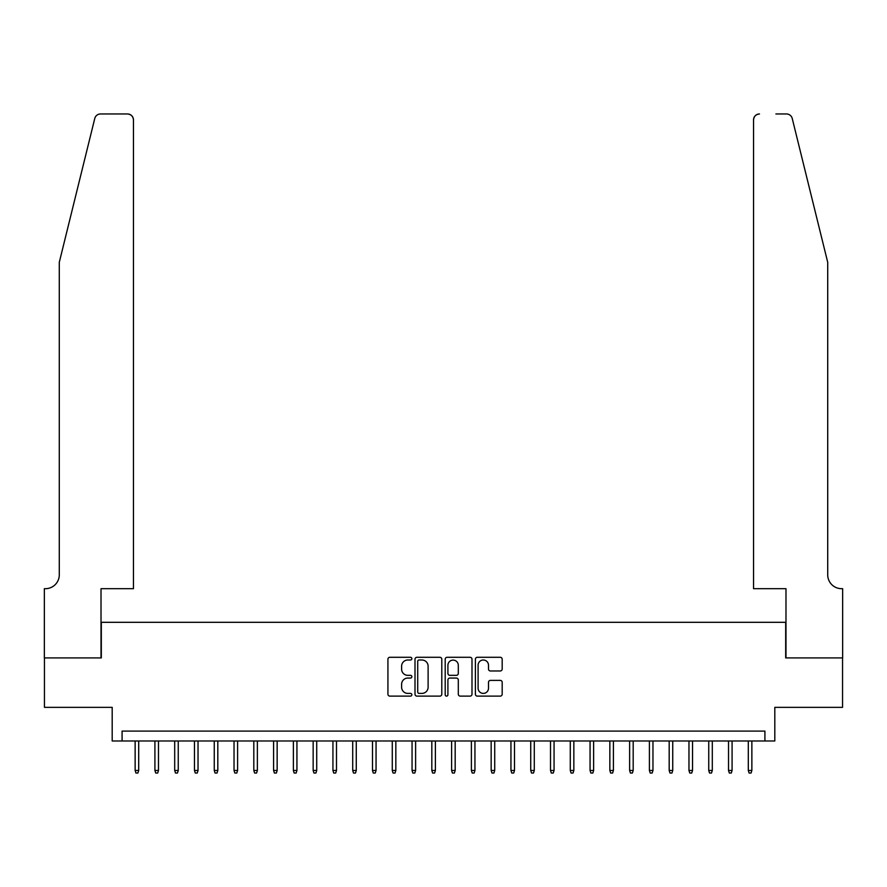 <?xml version="1.0" encoding="UTF-8"?>
<svg xmlns="http://www.w3.org/2000/svg" width="887" height="887" viewBox="0 0 887 887"><rect width="100%" height="100%" fill="white"/><g stroke="black" fill="none" stroke-linecap="round" stroke-linejoin="round"><path stroke-width="1.33" d="M411.856 658.642A1.364 1.364 0 0 0 410.493 657.289L389.87 657.289A1.94 1.94 0 0 0 387.929 659.229L387.929 694.177A1.94 1.94 0 0 0 389.87 696.118L410.493 696.118A1.364 1.364 0 0 0 411.856 694.754A1.364 1.364 0 0 0 410.493 693.401L407.82 693.401A6.209 6.209 0 0 1 401.611 687.181L401.611 684.276A6.209 6.209 0 0 1 407.82 678.056L410.493 678.056A1.364 1.364 0 0 0 411.856 676.703A1.364 1.364 0 0 0 410.493 675.34L407.82 675.34A6.209 6.209 0 0 1 401.611 669.131L401.611 666.215A6.209 6.209 0 0 1 407.82 660.006L410.493 660.006A1.364 1.364 0 0 0 411.856 658.642M500.235 670.971A1.94 1.94 0 0 0 502.186 669.031L502.186 659.229A1.94 1.94 0 0 0 500.235 657.289L477.328 657.289A1.94 1.94 0 0 0 475.388 659.229L475.388 694.177A1.94 1.94 0 0 0 477.328 696.118L500.235 696.118A1.94 1.94 0 0 0 502.186 694.177L502.186 682.336A1.94 1.94 0 0 0 500.235 680.384L490.433 680.384A1.94 1.94 0 0 0 488.493 682.336L488.493 688.201A5.189 5.189 0 0 1 483.304 693.401A5.189 5.189 0 0 1 478.104 688.201L478.104 665.195A5.189 5.189 0 0 1 483.304 660.006A5.189 5.189 0 0 1 488.493 665.195L488.493 669.031A1.94 1.94 0 0 0 490.433 670.971L500.235 670.971M764.916 740.989L774.806 740.989L774.806 707.36L842.55 707.36L842.55 657.91L785.682 657.91L785.682 622.308L101.318 622.308L101.318 657.91L44.45 657.91L44.45 707.36L112.194 707.36L112.194 740.989L764.916 740.989L764.916 731.099L122.084 731.099L122.084 740.989M441.804 659.229A1.94 1.94 0 0 0 439.863 657.289L416.945 657.289A1.94 1.94 0 0 0 415.005 659.229L415.005 694.177A1.94 1.94 0 0 0 416.945 696.118L439.863 696.118A1.94 1.94 0 0 0 441.804 694.177L441.804 659.229M447.137 657.289L470.055 657.289A1.94 1.94 0 0 1 471.995 659.229L471.995 694.177A1.94 1.94 0 0 1 470.055 696.118L460.242 696.118A1.94 1.94 0 0 1 458.302 694.177L458.302 679.996A1.94 1.94 0 0 0 456.361 678.056L449.853 678.056A1.94 1.94 0 0 0 447.913 679.996L447.913 694.754A1.364 1.364 0 0 1 446.56 696.118A1.364 1.364 0 0 1 445.196 694.754L445.196 659.229A1.94 1.94 0 0 1 447.137 657.289M419.085 660.006A1.364 1.364 0 0 0 417.722 661.358L417.722 692.037A1.364 1.364 0 0 0 419.085 693.401L421.902 693.401A6.209 6.209 0 0 0 428.111 687.181L428.111 666.215A6.209 6.209 0 0 0 421.902 660.006L419.085 660.006M458.302 665.294A5.189 5.189 0 0 0 453.113 660.105A5.189 5.189 0 0 0 447.913 665.294L447.913 673.399A1.94 1.94 0 0 0 449.853 675.34L456.361 675.34A1.94 1.94 0 0 0 458.302 673.399L458.302 665.294M138.694 770.459L137.906 773.032L135.933 773.032L135.134 770.459L138.694 770.459L138.694 740.989M135.134 770.459L135.134 740.989M94.765 118.481C96.273 115.232 96.273 115.232 94.765 118.481L59.285 262.319L59.285 574.831A13.848 13.848 0 0 1 45.437 588.68L44.35 588.68L44.35 657.91L101.018 657.91L101.018 588.68L133.46 588.68L133.46 119.911A5.932 5.932 0 0 0 127.517 113.968L100.519 113.968A5.932 5.932 0 0 0 94.765 118.481M111.108 113.968L127.517 113.968C131.099 114.356 133.083 116.33 133.46 119.911L133.46 588.68M59.285 574.831A13.848 13.848 0 0 1 45.437 588.68M816.838 218.213L792.235 118.481C790.727 115.232 790.727 115.232 792.235 118.481L827.715 262.319L827.715 574.831A13.848 13.848 0 0 0 841.563 588.68L842.65 588.68L842.65 657.91L785.982 657.91L785.982 588.68L753.54 588.68L753.54 119.911L753.54 588.68M775.892 113.968L786.481 113.968A5.932 5.932 0 0 1 792.235 118.481M759.483 113.968A5.932 5.932 0 0 0 753.54 119.911C753.917 116.33 755.901 114.356 759.483 113.968M827.715 574.831A13.848 13.848 0 0 0 841.563 588.68M158.474 770.459L157.686 773.032L155.713 773.032L154.915 770.459L158.474 770.459L158.474 740.989M154.915 770.459L154.915 740.989M178.254 770.459L177.467 773.032L175.493 773.032L174.695 770.459L178.254 770.459L178.254 740.989M174.695 770.459L174.695 740.989M198.034 770.459L197.247 773.032L195.262 773.032L194.475 770.459L198.034 770.459L198.034 740.989M194.475 770.459L194.475 740.989M217.814 770.459L217.027 773.032L215.042 773.032L214.255 770.459L217.814 770.459L217.814 740.989M214.255 770.459L214.255 740.989M237.594 770.459L236.807 773.032L234.822 773.032L234.035 770.459L237.594 770.459L237.594 740.989M234.035 770.459L234.035 740.989M257.374 770.459L256.587 773.032L254.602 773.032L253.815 770.459L257.374 770.459L257.374 740.989M253.815 770.459L253.815 740.989M277.154 770.459L276.367 773.032L274.382 773.032L273.595 770.459L277.154 770.459L277.154 740.989M273.595 770.459L273.595 740.989M296.934 770.459L296.147 773.032L294.162 773.032L293.375 770.459L296.934 770.459L296.934 740.989M293.375 770.459L293.375 740.989M316.714 770.459L315.927 773.032L313.943 773.032L313.155 770.459L316.714 770.459L316.714 740.989M313.155 770.459L313.155 740.989M336.495 770.459L335.707 773.032L333.723 773.032L332.935 770.459L336.495 770.459L336.495 740.989M332.935 770.459L332.935 740.989M356.275 770.459L355.476 773.032L353.503 773.032L352.716 770.459L356.275 770.459L356.275 740.989M352.716 770.459L352.716 740.989M376.055 770.459L375.256 773.032L373.283 773.032L372.496 770.459L376.055 770.459L376.055 740.989M372.496 770.459L372.496 740.989M395.835 770.459L395.037 773.032L393.063 773.032L392.276 770.459L395.835 770.459L395.835 740.989M392.276 770.459L392.276 740.989M415.615 770.459L414.817 773.032L412.843 773.032L412.056 770.459L415.615 770.459L415.615 740.989M412.056 770.459L412.056 740.989M435.395 770.459L434.597 773.032L432.623 773.032L431.825 770.459L435.395 770.459L435.395 740.989M431.825 770.459L431.825 740.989M455.175 770.459L454.377 773.032L452.403 773.032L451.605 770.459L455.175 770.459L455.175 740.989M451.605 770.459L451.605 740.989M474.944 770.459L474.157 773.032L472.183 773.032L471.385 770.459L474.944 770.459L474.944 740.989M471.385 770.459L471.385 740.989M494.724 770.459L493.937 773.032L491.963 773.032L491.165 770.459L494.724 770.459L494.724 740.989M491.165 770.459L491.165 740.989M514.504 770.459L513.717 773.032L511.744 773.032L510.945 770.459L514.504 770.459L514.504 740.989M510.945 770.459L510.945 740.989M534.284 770.459L533.497 773.032L531.524 773.032L530.725 770.459L534.284 770.459L534.284 740.989M530.725 770.459L530.725 740.989M554.065 770.459L553.277 773.032L551.293 773.032L550.505 770.459L554.065 770.459L554.065 740.989M550.505 770.459L550.505 740.989M573.845 770.459L573.057 773.032L571.073 773.032L570.286 770.459L573.845 770.459L573.845 740.989M570.286 770.459L570.286 740.989M593.625 770.459L592.838 773.032L590.853 773.032L590.066 770.459L593.625 770.459L593.625 740.989M590.066 770.459L590.066 740.989M613.405 770.459L612.618 773.032L610.633 773.032L609.846 770.459L613.405 770.459L613.405 740.989M609.846 770.459L609.846 740.989M633.185 770.459L632.398 773.032L630.413 773.032L629.626 770.459L633.185 770.459L633.185 740.989M629.626 770.459L629.626 740.989M652.965 770.459L652.178 773.032L650.193 773.032L649.406 770.459L652.965 770.459L652.965 740.989M649.406 770.459L649.406 740.989M672.745 770.459L671.958 773.032L669.973 773.032L669.186 770.459L672.745 770.459L672.745 740.989M669.186 770.459L669.186 740.989M692.525 770.459L691.738 773.032L689.753 773.032L688.966 770.459L692.525 770.459L692.525 740.989M688.966 770.459L688.966 740.989M712.305 770.459L711.507 773.032L709.533 773.032L708.746 770.459L712.305 770.459L712.305 740.989M708.746 770.459L708.746 740.989M732.085 770.459L731.287 773.032L729.314 773.032L728.526 770.459L732.085 770.459L732.085 740.989M728.526 770.459L728.526 740.989M751.866 770.459L751.067 773.032L749.094 773.032L748.306 770.459L751.866 770.459L751.866 740.989M748.306 770.459L748.306 740.989"/></g></svg>

